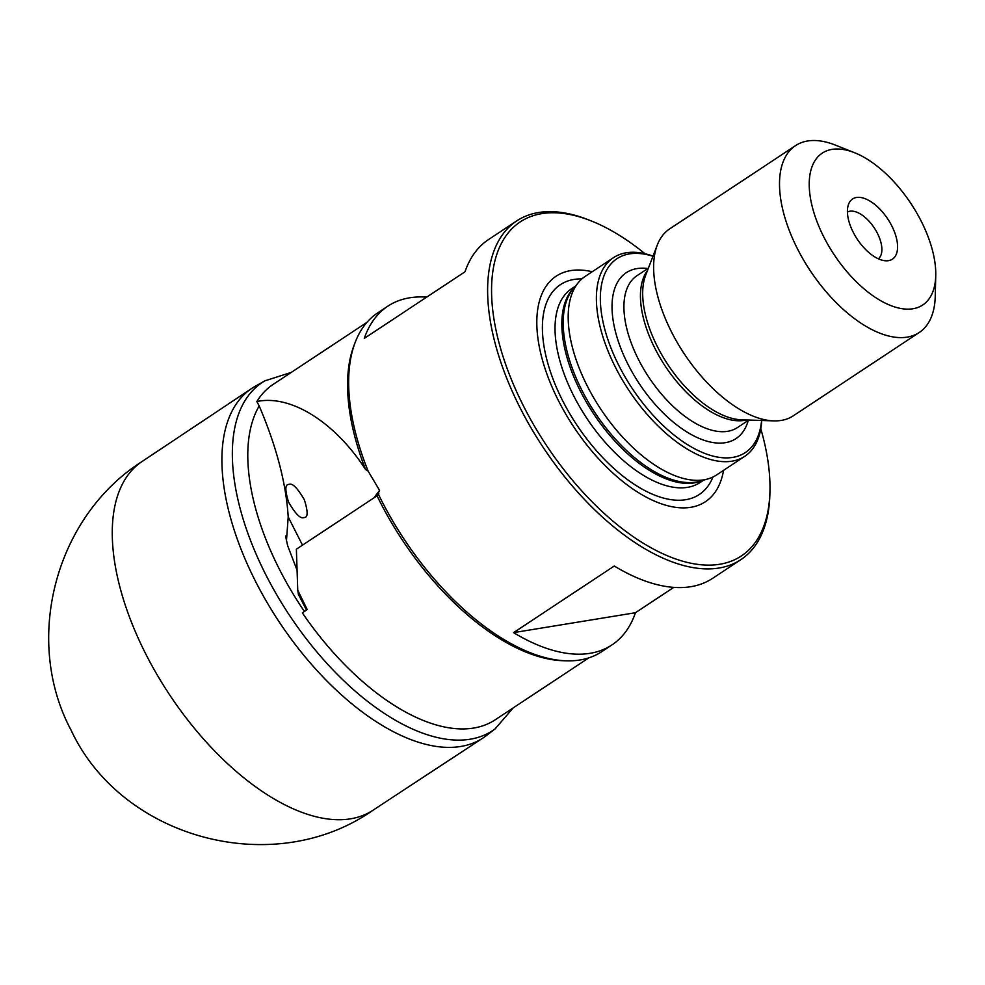 <?xml version="1.0" encoding="UTF-8"?>
<svg xmlns="http://www.w3.org/2000/svg" width="985" height="985" viewBox="0 0 985 985"><rect width="100%" height="100%" fill="white"/><g stroke="black" fill="none" stroke-linecap="round" stroke-linejoin="round"><path stroke-width="1.48" d="M255.534 581.384A209.571 106.195 -123.5 0 1 251.803 388.385A209.571 106.195 -123.5 0 1 255.238 386.28L265.544 380.469A208.721 105.764 -123.5 0 0 264.928 380.826A208.721 105.764 -123.5 0 0 265.839 574.784A208.721 105.764 -123.5 0 0 495.135 728.838A208.721 105.764 -123.5 0 0 495.714 728.408L486.331 735.623A209.571 106.195 -123.5 0 1 483.044 737.962A209.571 106.195 -123.5 0 1 255.534 581.384M304.414 611.476A196.569 99.608 -123.5 0 1 279.321 569.108A196.569 99.608 -123.5 0 1 259.203 405.968C276.49 446.525 286.155 483.524 288.211 516.953L286.438 541.011M366.925 322.366L273.288 384.298A201.125 101.923 56.5 0 0 256.839 401.535L259.203 405.968M256.839 401.535C290.587 394.332 334.875 421.986 365.484 469.377A201.125 101.923 -123.5 0 1 354.132 345.132L355.277 342.152A203.095 102.92 -123.5 0 1 377.76 312.836L387.831 306.175A203.095 102.92 -123.5 0 1 426.69 297.125M365.484 469.377L368.107 471.064A203.095 102.92 -123.5 0 1 355.277 342.152M760.802 428.783A200.287 101.492 -123.5 0 1 769.95 491.183L769.888 493.953A203.095 102.92 -123.5 0 1 740.831 559.677A203.095 102.92 -123.5 0 1 520.203 408.024A203.095 102.92 -123.5 0 1 516.731 220.899L488.535 239.552A203.095 102.92 56.5 0 0 464.994 271.786L364.29 338.397A203.095 102.92 -123.5 0 1 387.831 306.175M516.731 220.899A203.095 102.92 -123.5 0 1 588.587 219.877L591.16 220.899A200.287 101.492 -123.5 0 1 645.003 253.736M368.107 471.064L379.57 490.395L377.046 495.824L296.374 549.199L297.741 590.212L307.234 609.616L302.333 612.855A201.125 101.923 56.5 0 0 495.221 719.789L588.845 657.857M378.868 493.781L378.412 494.285A203.095 102.92 -123.5 0 0 381.232 499.961A203.095 102.92 -123.5 0 0 566.079 660.824A203.095 102.92 -123.5 0 0 601.86 651.602L611.919 644.941A203.095 102.92 -123.5 0 1 513.567 632.629L614.271 566.018A203.095 102.92 56.5 0 0 712.635 578.33L740.831 559.677M769.95 491.183A200.287 101.492 -123.5 0 1 676.412 559.221A200.287 101.492 -123.5 0 1 523.712 406.448A200.287 101.492 -123.5 0 1 591.16 220.899M566.079 660.824L562.891 660.713A201.125 101.923 -123.5 0 1 379.828 501.414A201.125 101.923 -123.5 0 1 377.046 495.824M297.741 590.212L298.393 594.361L306.507 610.097M673.765 587.38L635.46 612.719A203.095 102.92 -123.5 0 1 611.919 644.941M723.569 470.325A135.216 68.519 -123.5 0 1 655.554 501.587A135.216 68.519 -123.5 0 1 558.507 400.76A135.216 68.519 -123.5 0 1 592.207 271.737M761.737 420.472A119.05 60.331 -123.5 0 1 744.82 456.277L716.624 474.93A119.05 60.331 -123.5 0 1 707.883 478.932A119.05 60.331 -123.5 0 1 587.294 386.034A119.05 60.331 -123.5 0 1 578.146 282.818A119.05 60.331 -123.5 0 1 585.25 276.342L613.458 257.688A119.05 60.331 -123.5 0 1 653.018 256.112M744.82 456.277A119.05 60.331 -123.5 0 1 615.49 367.38A119.05 60.331 -123.5 0 1 613.458 257.688M761.602 420.46A116.255 58.915 -123.5 0 1 705.038 453.531A116.255 58.915 -123.5 0 1 618.999 365.804A116.255 58.915 -123.5 0 1 652.969 256.248M935.75 275.541L935.245 296.251A112.056 56.785 -123.5 0 1 919.214 332.511L793.331 415.793A112.056 56.785 -123.5 0 1 773.582 420.878A112.056 56.785 -123.5 0 1 671.598 332.117A112.056 56.785 -123.5 0 1 657.278 245.056A112.056 56.785 -123.5 0 1 669.689 228.877L795.572 145.608A112.056 56.785 -123.5 0 1 835.218 145.041L854.475 152.675A91.039 46.135 -123.5 0 1 921.172 221.12A91.039 46.135 -123.5 0 1 935.75 275.541A91.039 46.135 -123.5 0 1 893.235 306.47A91.039 46.135 -123.5 0 1 823.829 237.016A91.039 46.135 -123.5 0 1 854.475 152.675M919.214 332.511A112.056 56.785 -123.5 0 1 797.481 248.848A112.056 56.785 -123.5 0 1 795.572 145.608M891.794 225.91A36.1 18.296 -123.5 0 1 886.057 260.816A36.1 18.296 -123.5 0 1 853.195 232.226A36.1 18.296 -123.5 0 1 848.59 204.178A36.1 18.296 -123.5 0 1 867.687 199.832A36.1 18.296 -123.5 0 1 891.794 225.91M847.42 212.095A28.011 14.196 -123.5 0 1 877.401 233.285A28.011 14.196 -123.5 0 1 878.312 258.784M289.134 484.398C284.985 484.004 284.8 489.914 288.58 502.128C295.438 513.899 300.524 519.046 303.836 517.556C307.997 517.962 308.182 512.052 304.39 499.838C297.532 488.067 292.447 482.921 289.134 484.398L289.098 484.411M635.46 612.719L513.567 632.629M142.086 461.497C55.061 516.768 22.827 640.078 71.228 730.476C122.066 839.035 273.953 879.703 372.847 810.323A209.128 105.974 -123.5 0 1 145.817 654.077A209.128 105.974 -123.5 0 1 142.086 461.497L251.803 388.385M712.943 477.011A125.821 63.766 -123.5 0 1 646.197 491.281A125.821 63.766 -123.5 0 1 562.583 400.575A125.821 63.766 -123.5 0 1 581.889 278.915M703.672 480.138L699.966 482.576A116.255 58.915 -123.5 0 1 573.676 395.773A116.255 58.915 -123.5 0 1 571.694 288.667L575.388 286.216M702.268 480.545A116.255 58.915 -123.5 0 1 580.473 391.279A116.255 58.915 -123.5 0 1 574.477 287.349M707.883 478.932L699.929 481.209A116.538 59.051 -123.5 0 1 581.889 390.269A116.538 59.051 -123.5 0 1 572.938 289.245L578.146 282.818M748.292 420.386A99.448 50.395 -123.5 0 1 696.691 437.303A99.448 50.395 -123.5 0 1 627.987 364.327A99.448 50.395 -123.5 0 1 647.834 268.523M748.846 420.029L737.42 427.576A91.039 46.135 -123.5 0 1 638.526 359.599A91.039 46.135 -123.5 0 1 636.963 275.714L648.389 268.166M746.384 419.942A91.039 46.135 -123.5 0 1 655.05 348.665A91.039 46.135 -123.5 0 1 647.502 270.456M773.582 420.878L741.36 419.77A92.171 46.701 -123.5 0 1 657.463 346.769A92.171 46.701 -123.5 0 1 645.692 275.147L657.278 245.056M288.211 516.953L302.506 545.148M373.832 497.967L379.57 490.395M291.277 372.404L264.928 380.826M513.21 707.883L495.135 728.838M285.539 535.988L287.632 545.653L297.051 570.167M372.847 810.323L483.044 737.962"/></g></svg>
